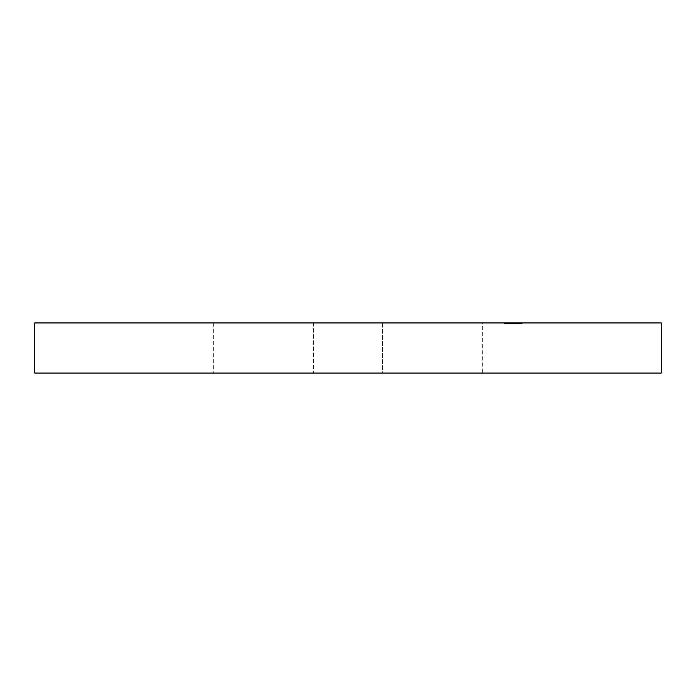 <?xml version="1.0" encoding="UTF-8"?>
<svg xmlns="http://www.w3.org/2000/svg" width="696" height="696" viewBox="0 0 696 696"><rect width="100%" height="100%" fill="white"/><g stroke="black" fill="none" stroke-linecap="round" stroke-linejoin="round"><path stroke-width="0.52" stroke-dasharray="3.48 2.61" d="M482.676 322.944L213.324 322.944L482.676 322.944L482.676 373.056L213.324 373.056L482.676 373.056M213.324 322.944L213.324 373.056M382.452 322.944L382.452 373.056L313.548 373.056L382.452 373.056L313.548 373.056L382.452 373.056L382.452 322.944L313.548 322.944L313.548 373.056L313.548 322.944L382.452 322.944M507.436 322.944L509.515 322.944L506.601 322.944L506.601 323.57L506.775 322.944L512.874 322.944L507.332 322.944L507.332 323.57L507.436 322.944M506.453 323.57L519.32 323.57L509.098 323.57L513.37 323.57L512.708 323.57L512.882 322.944L512.482 323.57L509.098 322.944L511.63 322.944L509.846 322.944L509.846 323.57L509.898 322.944L514.031 322.944L512.534 322.944L512.534 323.57L512.56 322.944L518.938 322.944L518.938 323.57L518.912 322.944L517.937 322.944L519.146 322.944L510.533 322.944L519.32 322.944L504.339 322.944L517.128 322.944L511.255 322.944L516.397 322.944L513.082 322.944L513.082 323.57L510.272 323.57L510.272 322.944L510.264 323.57L508.993 323.57L508.993 322.944L509.107 323.57L506.453 323.57L506.453 322.944M513.23 322.944L513.23 323.57L513.204 322.944L510.673 322.944L510.533 323.57L519.816 323.57L513.692 323.57L515.971 323.57L515.936 322.944L516.676 322.944L516.676 323.57L514.77 323.57L517.502 323.57L514.466 323.57L522.174 323.57L512.265 323.57L520.173 323.57L516.075 323.57L517.902 323.57L517.902 322.944L504.339 323.57L517.128 323.57L509.072 323.57L509.098 322.944L509.098 323.57L507.436 323.57L509.515 323.57L506.775 323.57L521.991 323.57L509.281 323.57L509.281 322.944L522.174 322.944L513.291 322.944L520.173 322.944L513.7 322.944L519.086 322.944L515.597 322.944L517.206 322.944L517.206 323.57L513.796 323.57L517.172 323.57L517.172 322.944L516.075 322.944L517.937 322.944L517.937 323.57L517.937 322.944M515.518 322.944L514.831 322.944L514.831 323.57L515.518 323.57L515.501 322.944L515.518 323.57M521.991 322.944L521.991 323.57L521.983 322.944M519.912 322.944L512.265 322.944L519.912 322.944L519.912 323.57L519.912 322.944M505.07 322.944L504.931 323.57L505.07 322.944M34.8 322.944L661.2 322.944M517.572 322.944L517.502 323.57L517.572 322.944M520.695 322.944L513.056 322.944L520.695 322.944L520.695 323.57L521.452 323.57L521.452 322.944M517.937 323.57L515.397 323.57L519.146 323.57L519.138 322.944L519.26 323.57L519.26 322.944M518.494 322.944L518.494 323.57M517.154 322.944L517.128 323.57L517.172 322.944L513.796 322.944L517.172 322.944L517.154 323.57L517.154 322.944M516.423 322.944L516.397 323.57L519.721 323.57L519.738 322.944L508.158 322.944L519.721 322.944L519.721 323.57L516.432 323.57L516.432 322.944L516.423 323.57M34.8 373.056L661.2 373.056M508.358 323.57L508.184 322.944L508.158 323.57L516.293 323.57L516.293 322.944L516.493 323.57L516.458 322.944L516.493 323.57L508.358 323.57L508.358 322.944M509.768 323.57L509.768 322.944L509.785 323.57M511.838 323.57L511.838 322.944M513.23 323.57L513.1 322.944M505.661 323.57L505.522 322.944L508.985 322.944L505.661 322.944L505.661 323.57L508.985 323.57L505.661 323.57M509.69 323.57L509.603 322.944L512.343 322.944L509.69 322.944L509.69 323.57L512.343 323.57L509.69 323.57M512.343 323.57L511.569 323.57L511.569 322.944L512.343 322.944L512.343 323.57M510.568 323.57L510.568 322.944M506.705 323.57L506.705 322.944M508.985 323.57L508.985 322.944M507.897 323.57L507.897 322.944M510.438 323.57L510.438 322.944M509.524 323.57L509.498 322.944M508.872 323.57L508.872 322.944L508.88 323.57M515.197 323.57L515.197 322.944M515.692 323.57L515.692 322.944M515.258 323.57L515.258 322.944L515.258 323.57M514.466 323.57L514.466 322.944M514.97 323.57L514.97 322.944M507.81 323.57L507.81 322.944M508.037 323.57L508.037 322.944M511.386 323.57L511.386 322.944L511.395 323.57M511.63 323.57L511.63 322.944M510.89 323.57L510.89 322.944M511.743 323.57L511.743 322.944M514.77 323.57L514.77 322.944L509.994 322.944L514.796 322.944L514.77 323.57L509.994 323.57L509.994 322.944L509.994 323.57L514.796 323.57L514.866 322.944L514.796 323.57M516.11 323.57L516.11 322.944M515.666 323.57L515.666 322.944M515.336 323.57L515.336 322.944M513.361 323.57L513.361 322.944L513.361 323.57M514.031 323.57L514.031 322.944L514.048 323.57M513.378 323.57L513.378 322.944L513.37 323.57M512.708 323.57L512.7 322.944M513.7 323.57L513.709 322.944M519.32 323.57L519.32 322.944L519.294 323.57M513.657 323.57L513.657 322.944M513.483 323.57L513.483 322.944L513.465 323.57M511.003 323.57L511.003 322.944L511.012 323.57M511.142 323.57L511.142 322.944M521.452 323.57L513.056 323.57L513.022 322.944L513.039 323.57L513.056 322.944M514.213 323.57L514.213 322.944M513.796 323.57L513.77 322.944M520.643 323.57L520.643 322.944M520.425 323.57L520.425 322.944M512.265 323.57L512.265 322.944L509.742 322.944L512.16 322.944L512.16 323.57L509.742 323.57L512.273 323.57L512.273 322.944M512.369 323.57L512.369 322.944M521.304 323.57L521.304 322.944M513.056 323.57L513.135 322.944M513.135 323.57L520.573 323.57L520.573 322.944M515.727 323.57L515.727 322.944M516.241 323.57L516.241 322.944M516.188 323.57L516.188 322.944M515.397 323.57L515.397 322.944M515.449 323.57L515.449 322.944L518.172 322.944L513.283 323.57L513.291 322.944L513.283 323.57L518.172 323.57L515.44 323.57M513.535 323.57L513.535 322.944M513.587 323.57L513.587 322.944M522.174 323.57L522.174 322.944M522.07 323.57L522.07 322.944M521.278 323.57L521.278 322.944M521.365 323.57L521.365 322.944M519.146 322.944L519.26 323.57M516.502 323.57L516.502 322.944L516.519 323.57M515.971 323.57L515.971 322.944L515.945 323.57M516.562 323.57L516.562 322.944M519.877 323.57L519.877 322.944M518.825 323.57L518.825 322.944M520.173 323.57L520.173 322.944L520.173 323.57M514.013 323.57L514.013 322.944L513.987 323.57M518.294 323.57L518.294 322.944M519.442 323.57L519.442 322.944L519.442 323.57M517.72 323.57L517.72 322.944M513.822 323.57L513.822 322.944M519.39 323.57L519.39 322.944M519.46 323.57L519.46 322.944M518.363 323.57L518.363 322.944M519.816 323.57L519.816 322.944L519.834 323.57M518.007 323.57L518.007 322.944M519.094 323.57L519.086 322.944L519.094 323.57M517.267 323.57L517.267 322.944M519.051 323.57L519.051 322.944M519.146 323.57L513.1 323.57M513.013 323.57L513.013 322.944M513.283 322.944L513.283 323.57M518.189 323.57L518.172 322.944L518.189 323.57M516.006 323.57L516.006 322.944M510.533 323.57L510.533 322.944M516.649 323.57L516.649 322.944M515.623 323.57L515.597 322.944M516.597 323.57L516.597 322.944L516.606 323.57M516.075 323.57L516.075 322.944M512.125 323.57L512.125 322.944L512.125 323.57M511.986 323.57L511.986 322.944M511.255 323.57L511.255 322.944M518.207 323.57L518.207 322.944M518.381 323.57L518.381 322.944M510.168 323.57L510.168 322.944M511.69 323.57L511.69 322.944M509.994 322.944L509.994 323.57M512.935 323.57L512.935 322.944M511.847 323.57L511.847 322.944M509.385 323.57L509.385 322.944M511.055 323.57L511.055 322.944M512.874 323.57L512.874 322.944M510.69 323.57L510.69 322.944M509.072 323.57L509.072 322.944M509.742 323.57L509.742 322.944M511.082 323.57L511.082 322.944M511.151 323.57L511.151 322.944M504.339 323.57L504.339 322.944M511.621 323.57L511.621 322.944M509.185 323.57L509.185 322.944M508.419 323.57L508.419 322.944M504.609 323.57L504.609 322.944M516.893 323.57L516.893 322.944L516.902 323.57M516.058 323.57L516.058 322.944M513.735 323.57L513.735 322.944M514.327 323.57L514.327 322.944M504.73 322.944L504.73 323.57M512.447 322.944L512.447 323.57M516.719 322.944L516.719 323.57"/><path stroke-width="1.04" d="M661.2 373.056L34.8 373.056L34.8 322.944L661.2 322.944L661.2 373.056"/></g></svg>
